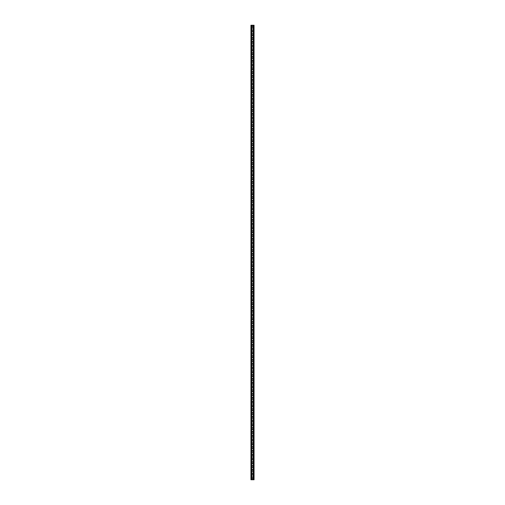 <?xml version="1.0" encoding="UTF-8"?>
<svg xmlns="http://www.w3.org/2000/svg" width="505" height="505" viewBox="0 0 505 505"><rect width="100%" height="100%" fill="white"/><g stroke="black" fill="none" stroke-linecap="round" stroke-linejoin="round"><path stroke-width="0.76" d="M251.477 479.75L253.333 479.75L253.333 25.25L250.947 25.25L250.947 479.75L251.477 479.75M253.333 479.75L254.053 479.75L254.053 25.25L253.333 25.25M251.97 251.136A0.53 0.53 0 0 0 252.5 251.667A0.53 0.53 0 0 0 253.03 251.136L253.03 250.076A0.53 0.53 0 0 0 252.5 249.546A0.53 0.53 0 0 0 251.97 250.076L251.97 251.136M251.97 326.887A0.53 0.53 0 0 0 252.5 327.417A0.53 0.53 0 0 0 253.03 326.887L253.03 325.826A0.53 0.53 0 0 0 252.5 325.296A0.53 0.53 0 0 0 251.97 325.826L251.97 326.887M251.97 402.637A0.53 0.53 0 0 0 252.5 403.167A0.53 0.53 0 0 0 253.03 402.637L253.03 401.576A0.53 0.53 0 0 0 252.5 401.046A0.53 0.53 0 0 0 251.97 401.576L251.97 402.637M251.97 478.387A0.53 0.53 0 0 0 252.5 478.917A0.53 0.53 0 0 0 253.03 478.387L253.03 477.326A0.53 0.53 0 0 0 252.5 476.796A0.53 0.53 0 0 0 251.97 477.326L251.97 478.387M251.97 175.386A0.53 0.53 0 0 0 252.5 175.917A0.53 0.53 0 0 0 253.03 175.386L253.03 174.326A0.53 0.53 0 0 0 252.5 173.796A0.53 0.53 0 0 0 251.97 174.326L251.97 175.386M251.97 243.561A0.53 0.53 0 0 0 252.5 244.092A0.53 0.53 0 0 0 253.03 243.561L253.03 242.501A0.53 0.53 0 0 0 252.5 241.971A0.53 0.53 0 0 0 251.97 242.501L251.97 243.561M251.97 319.311A0.53 0.53 0 0 0 252.5 319.842A0.53 0.53 0 0 0 253.03 319.311L253.03 318.251A0.53 0.53 0 0 0 252.5 317.721A0.53 0.53 0 0 0 251.97 318.251L251.97 319.311M251.97 395.062A0.53 0.53 0 0 0 252.5 395.592A0.53 0.53 0 0 0 253.03 395.062L253.03 394.001A0.53 0.53 0 0 0 252.5 393.471A0.53 0.53 0 0 0 251.97 394.001L251.97 395.062M251.97 470.812A0.53 0.53 0 0 0 252.5 471.342A0.53 0.53 0 0 0 253.03 470.812L253.03 469.751A0.53 0.53 0 0 0 252.5 469.221A0.53 0.53 0 0 0 251.97 469.751L251.97 470.812M251.97 167.811A0.53 0.53 0 0 0 252.5 168.342A0.53 0.53 0 0 0 253.03 167.811L253.03 166.751A0.53 0.53 0 0 0 252.5 166.221A0.53 0.53 0 0 0 251.97 166.751L251.97 167.811M251.97 235.986A0.53 0.53 0 0 0 252.5 236.517A0.53 0.53 0 0 0 253.03 235.986L253.03 234.926A0.53 0.53 0 0 0 252.5 234.396A0.53 0.53 0 0 0 251.97 234.926L251.97 235.986M251.97 311.736A0.53 0.53 0 0 0 252.5 312.267A0.53 0.53 0 0 0 253.03 311.736L253.03 310.676A0.53 0.53 0 0 0 252.5 310.146A0.53 0.53 0 0 0 251.97 310.676L251.97 311.736M251.97 387.486A0.53 0.53 0 0 0 252.5 388.017A0.53 0.53 0 0 0 253.03 387.486L253.03 386.426A0.53 0.53 0 0 0 252.5 385.896A0.53 0.53 0 0 0 251.97 386.426L251.97 387.486M251.97 463.236A0.53 0.53 0 0 0 252.5 463.767A0.53 0.53 0 0 0 253.03 463.236L253.03 462.176A0.53 0.53 0 0 0 252.5 461.646A0.53 0.53 0 0 0 251.97 462.176L251.97 463.236M251.97 160.237A0.53 0.53 0 0 0 252.5 160.767A0.53 0.53 0 0 0 253.03 160.237L253.03 159.176A0.53 0.53 0 0 0 252.5 158.646A0.53 0.53 0 0 0 251.97 159.176L251.97 160.237M251.97 228.411A0.53 0.53 0 0 0 252.5 228.942A0.53 0.53 0 0 0 253.03 228.411L253.03 227.351A0.53 0.53 0 0 0 252.5 226.821A0.53 0.53 0 0 0 251.97 227.351L251.97 228.411M251.97 304.161A0.53 0.53 0 0 0 252.5 304.692A0.53 0.53 0 0 0 253.03 304.161L253.03 303.101A0.53 0.53 0 0 0 252.5 302.571A0.53 0.53 0 0 0 251.97 303.101L251.97 304.161M251.97 379.911A0.53 0.53 0 0 0 252.5 380.442A0.53 0.53 0 0 0 253.03 379.911L253.03 378.851A0.53 0.53 0 0 0 252.5 378.321A0.53 0.53 0 0 0 251.97 378.851L251.97 379.911M251.97 455.661A0.53 0.53 0 0 0 252.5 456.192A0.53 0.53 0 0 0 253.03 455.661L253.03 454.601A0.53 0.53 0 0 0 252.5 454.071A0.53 0.53 0 0 0 251.97 454.601L251.97 455.661M251.97 152.661A0.53 0.53 0 0 0 252.5 153.192A0.53 0.53 0 0 0 253.03 152.661L253.03 151.601A0.53 0.53 0 0 0 252.5 151.071A0.53 0.53 0 0 0 251.97 151.601L251.97 152.661M251.97 220.836A0.53 0.53 0 0 0 252.5 221.367A0.53 0.53 0 0 0 253.03 220.836L253.03 219.776A0.53 0.53 0 0 0 252.5 219.246A0.53 0.53 0 0 0 251.97 219.776L251.97 220.836M251.97 296.587A0.53 0.53 0 0 0 252.5 297.117A0.53 0.53 0 0 0 253.03 296.587L253.03 295.526A0.53 0.53 0 0 0 252.5 294.996A0.53 0.53 0 0 0 251.97 295.526L251.97 296.587M251.97 372.337A0.53 0.53 0 0 0 252.5 372.867A0.53 0.53 0 0 0 253.03 372.337L253.03 371.276A0.53 0.53 0 0 0 252.5 370.746A0.53 0.53 0 0 0 251.97 371.276L251.97 372.337M251.97 448.087A0.53 0.53 0 0 0 252.5 448.617A0.53 0.53 0 0 0 253.03 448.087L253.03 447.026A0.53 0.53 0 0 0 252.5 446.496A0.53 0.53 0 0 0 251.97 447.026L251.97 448.087M251.97 145.087A0.53 0.53 0 0 0 252.5 145.617A0.53 0.53 0 0 0 253.03 145.087L253.03 144.026A0.53 0.53 0 0 0 252.5 143.496A0.53 0.53 0 0 0 251.97 144.026L251.97 145.087M251.97 213.261A0.53 0.53 0 0 0 252.5 213.792A0.53 0.53 0 0 0 253.03 213.261L253.03 212.201A0.53 0.53 0 0 0 252.5 211.671A0.53 0.53 0 0 0 251.97 212.201L251.97 213.261M251.97 289.011A0.53 0.53 0 0 0 252.5 289.542A0.53 0.53 0 0 0 253.03 289.011L253.03 287.951A0.53 0.53 0 0 0 252.5 287.421A0.53 0.53 0 0 0 251.97 287.951L251.97 289.011M251.97 364.762A0.53 0.53 0 0 0 252.5 365.292A0.53 0.53 0 0 0 253.03 364.762L253.03 363.701A0.53 0.53 0 0 0 252.5 363.171A0.53 0.53 0 0 0 251.97 363.701L251.97 364.762M251.97 440.512A0.53 0.53 0 0 0 252.5 441.042A0.53 0.53 0 0 0 253.03 440.512L253.03 439.451A0.53 0.53 0 0 0 252.5 438.921A0.53 0.53 0 0 0 251.97 439.451L251.97 440.512M251.97 137.511A0.53 0.53 0 0 0 252.5 138.042A0.53 0.53 0 0 0 253.03 137.511L253.03 136.451A0.53 0.53 0 0 0 252.5 135.921A0.53 0.53 0 0 0 251.97 136.451L251.97 137.511M251.97 205.686A0.53 0.53 0 0 0 252.5 206.217A0.53 0.53 0 0 0 253.03 205.686L253.03 204.626A0.53 0.53 0 0 0 252.5 204.096A0.53 0.53 0 0 0 251.97 204.626L251.97 205.686M251.97 281.436A0.53 0.53 0 0 0 252.5 281.967A0.53 0.53 0 0 0 253.03 281.436L253.03 280.376A0.53 0.53 0 0 0 252.5 279.846A0.53 0.53 0 0 0 251.97 280.376L251.97 281.436M251.97 357.187A0.53 0.53 0 0 0 252.5 357.717A0.53 0.53 0 0 0 253.03 357.187L253.03 356.126A0.53 0.53 0 0 0 252.5 355.596A0.53 0.53 0 0 0 251.97 356.126L251.97 357.187M251.97 432.937A0.53 0.53 0 0 0 252.5 433.467A0.53 0.53 0 0 0 253.03 432.937L253.03 431.876A0.53 0.53 0 0 0 252.5 431.346A0.53 0.53 0 0 0 251.97 431.876L251.97 432.937M251.97 129.936A0.53 0.53 0 0 0 252.5 130.467A0.53 0.53 0 0 0 253.03 129.936L253.03 128.876A0.53 0.53 0 0 0 252.5 128.346A0.53 0.53 0 0 0 251.97 128.876L251.97 129.936M251.97 198.111A0.53 0.53 0 0 0 252.5 198.642A0.53 0.53 0 0 0 253.03 198.111L253.03 197.051A0.53 0.53 0 0 0 252.5 196.521A0.53 0.53 0 0 0 251.97 197.051L251.97 198.111M251.97 273.861A0.53 0.53 0 0 0 252.5 274.392A0.53 0.53 0 0 0 253.03 273.861L253.03 272.801A0.53 0.53 0 0 0 252.5 272.271A0.53 0.53 0 0 0 251.97 272.801L251.97 273.861M251.97 349.612A0.53 0.53 0 0 0 252.5 350.142A0.53 0.53 0 0 0 253.03 349.612L253.03 348.551A0.53 0.53 0 0 0 252.5 348.021A0.53 0.53 0 0 0 251.97 348.551L251.97 349.612M251.97 425.361A0.53 0.53 0 0 0 252.5 425.892A0.53 0.53 0 0 0 253.03 425.361L253.03 424.301A0.53 0.53 0 0 0 252.5 423.771A0.53 0.53 0 0 0 251.97 424.301L251.97 425.361M251.97 122.361A0.53 0.53 0 0 0 252.5 122.892A0.53 0.53 0 0 0 253.03 122.361L253.03 121.301A0.53 0.53 0 0 0 252.5 120.771A0.53 0.53 0 0 0 251.97 121.301L251.97 122.361M251.97 190.536A0.53 0.53 0 0 0 252.5 191.067A0.53 0.53 0 0 0 253.03 190.536L253.03 189.476A0.53 0.53 0 0 0 252.5 188.946A0.53 0.53 0 0 0 251.97 189.476L251.97 190.536M251.97 266.286A0.53 0.53 0 0 0 252.5 266.817A0.53 0.53 0 0 0 253.03 266.286L253.03 265.226A0.53 0.53 0 0 0 252.5 264.696A0.53 0.53 0 0 0 251.97 265.226L251.97 266.286M251.97 342.036A0.53 0.53 0 0 0 252.5 342.567A0.53 0.53 0 0 0 253.03 342.036L253.03 340.976A0.53 0.53 0 0 0 252.5 340.446A0.53 0.53 0 0 0 251.97 340.976L251.97 342.036M251.97 417.786A0.53 0.53 0 0 0 252.5 418.317A0.53 0.53 0 0 0 253.03 417.786L253.03 416.726A0.53 0.53 0 0 0 252.5 416.196A0.53 0.53 0 0 0 251.97 416.726L251.97 417.786M251.97 114.787A0.53 0.53 0 0 0 252.5 115.317A0.53 0.53 0 0 0 253.03 114.787L253.03 113.726A0.53 0.53 0 0 0 252.5 113.196A0.53 0.53 0 0 0 251.97 113.726L251.97 114.787M251.97 247.349A0.53 0.53 0 0 0 252.5 247.879A0.53 0.53 0 0 0 253.03 247.349L253.03 246.288A0.53 0.53 0 0 0 252.5 245.758A0.53 0.53 0 0 0 251.97 246.288L251.97 247.349M251.97 323.099A0.53 0.53 0 0 0 252.5 323.629A0.53 0.53 0 0 0 253.03 323.099L253.03 322.038A0.53 0.53 0 0 0 252.5 321.508A0.53 0.53 0 0 0 251.97 322.038L251.97 323.099M251.97 398.849A0.53 0.53 0 0 0 252.5 399.379A0.53 0.53 0 0 0 253.03 398.849L253.03 397.788A0.53 0.53 0 0 0 252.5 397.258A0.53 0.53 0 0 0 251.97 397.788L251.97 398.849M251.97 474.599A0.53 0.53 0 0 0 252.5 475.129A0.53 0.53 0 0 0 253.03 474.599L253.03 473.538A0.53 0.53 0 0 0 252.5 473.008A0.53 0.53 0 0 0 251.97 473.538L251.97 474.599M251.97 171.599A0.53 0.53 0 0 0 252.5 172.129A0.53 0.53 0 0 0 253.03 171.599L253.03 170.538A0.53 0.53 0 0 0 252.5 170.008A0.53 0.53 0 0 0 251.97 170.538L251.97 171.599M251.97 239.774A0.53 0.53 0 0 0 252.5 240.304A0.53 0.53 0 0 0 253.03 239.774L253.03 238.714A0.53 0.53 0 0 0 252.5 238.183A0.53 0.53 0 0 0 251.97 238.714L251.97 239.774M251.97 315.524A0.53 0.53 0 0 0 252.5 316.054A0.53 0.53 0 0 0 253.03 315.524L253.03 314.464A0.53 0.53 0 0 0 252.5 313.933A0.53 0.53 0 0 0 251.97 314.464L251.97 315.524M251.97 391.274A0.53 0.53 0 0 0 252.5 391.804A0.53 0.53 0 0 0 253.03 391.274L253.03 390.213A0.53 0.53 0 0 0 252.5 389.683A0.53 0.53 0 0 0 251.97 390.213L251.97 391.274M251.97 467.024A0.53 0.53 0 0 0 252.5 467.554A0.53 0.53 0 0 0 253.03 467.024L253.03 465.963A0.53 0.53 0 0 0 252.5 465.433A0.53 0.53 0 0 0 251.97 465.963L251.97 467.024M251.97 164.024A0.53 0.53 0 0 0 252.5 164.554A0.53 0.53 0 0 0 253.03 164.024L253.03 162.964A0.53 0.53 0 0 0 252.5 162.433A0.53 0.53 0 0 0 251.97 162.964L251.97 164.024M251.97 232.199A0.53 0.53 0 0 0 252.5 232.729A0.53 0.53 0 0 0 253.03 232.199L253.03 231.139A0.53 0.53 0 0 0 252.5 230.608A0.53 0.53 0 0 0 251.97 231.139L251.97 232.199M251.97 307.949A0.53 0.53 0 0 0 252.5 308.479A0.53 0.53 0 0 0 253.03 307.949L253.03 306.889A0.53 0.53 0 0 0 252.5 306.358A0.53 0.53 0 0 0 251.97 306.889L251.97 307.949M251.97 383.699A0.53 0.53 0 0 0 252.5 384.229A0.53 0.53 0 0 0 253.03 383.699L253.03 382.638A0.53 0.53 0 0 0 252.5 382.108A0.53 0.53 0 0 0 251.97 382.638L251.97 383.699M251.97 459.449A0.53 0.53 0 0 0 252.5 459.979A0.53 0.53 0 0 0 253.03 459.449L253.03 458.388A0.53 0.53 0 0 0 252.5 457.858A0.53 0.53 0 0 0 251.97 458.388L251.97 459.449M251.97 156.449A0.53 0.53 0 0 0 252.5 156.979A0.53 0.53 0 0 0 253.03 156.449L253.03 155.388A0.53 0.53 0 0 0 252.5 154.858A0.53 0.53 0 0 0 251.97 155.388L251.97 156.449M251.97 224.624A0.53 0.53 0 0 0 252.5 225.154A0.53 0.53 0 0 0 253.03 224.624L253.03 223.564A0.53 0.53 0 0 0 252.5 223.033A0.53 0.53 0 0 0 251.97 223.564L251.97 224.624M251.97 300.374A0.53 0.53 0 0 0 252.5 300.904A0.53 0.53 0 0 0 253.03 300.374L253.03 299.314A0.53 0.53 0 0 0 252.5 298.783A0.53 0.53 0 0 0 251.97 299.314L251.97 300.374M251.97 376.124A0.53 0.53 0 0 0 252.5 376.654A0.53 0.53 0 0 0 253.03 376.124L253.03 375.063A0.53 0.53 0 0 0 252.5 374.533A0.53 0.53 0 0 0 251.97 375.063L251.97 376.124M251.97 451.874A0.53 0.53 0 0 0 252.5 452.404A0.53 0.53 0 0 0 253.03 451.874L253.03 450.813A0.53 0.53 0 0 0 252.5 450.283A0.53 0.53 0 0 0 251.97 450.813L251.97 451.874M251.97 148.874A0.53 0.53 0 0 0 252.5 149.404A0.53 0.53 0 0 0 253.03 148.874L253.03 147.814A0.53 0.53 0 0 0 252.5 147.283A0.53 0.53 0 0 0 251.97 147.814L251.97 148.874M251.97 217.049A0.53 0.53 0 0 0 252.5 217.579A0.53 0.53 0 0 0 253.03 217.049L253.03 215.989A0.53 0.53 0 0 0 252.5 215.458A0.53 0.53 0 0 0 251.97 215.989L251.97 217.049M251.97 292.799A0.53 0.53 0 0 0 252.5 293.329A0.53 0.53 0 0 0 253.03 292.799L253.03 291.738A0.53 0.53 0 0 0 252.5 291.208A0.53 0.53 0 0 0 251.97 291.738L251.97 292.799M251.97 368.549A0.53 0.53 0 0 0 252.5 369.079A0.53 0.53 0 0 0 253.03 368.549L253.03 367.488A0.53 0.53 0 0 0 252.5 366.958A0.53 0.53 0 0 0 251.97 367.488L251.97 368.549M251.97 444.299A0.53 0.53 0 0 0 252.5 444.829A0.53 0.53 0 0 0 253.03 444.299L253.03 443.238A0.53 0.53 0 0 0 252.5 442.708A0.53 0.53 0 0 0 251.97 443.238L251.97 444.299M251.97 141.299A0.53 0.53 0 0 0 252.5 141.829A0.53 0.53 0 0 0 253.03 141.299L253.03 140.238A0.53 0.53 0 0 0 252.5 139.708A0.53 0.53 0 0 0 251.97 140.238L251.97 141.299M251.97 209.474A0.53 0.53 0 0 0 252.5 210.004A0.53 0.53 0 0 0 253.03 209.474L253.03 208.413A0.53 0.53 0 0 0 252.5 207.883A0.53 0.53 0 0 0 251.97 208.413L251.97 209.474M251.97 285.224A0.53 0.53 0 0 0 252.5 285.754A0.53 0.53 0 0 0 253.03 285.224L253.03 284.163A0.53 0.53 0 0 0 252.5 283.633A0.53 0.53 0 0 0 251.97 284.163L251.97 285.224M251.97 360.974A0.53 0.53 0 0 0 252.5 361.504A0.53 0.53 0 0 0 253.03 360.974L253.03 359.913A0.53 0.53 0 0 0 252.5 359.383A0.53 0.53 0 0 0 251.97 359.913L251.97 360.974M251.97 436.724A0.53 0.53 0 0 0 252.5 437.254A0.53 0.53 0 0 0 253.03 436.724L253.03 435.663A0.53 0.53 0 0 0 252.5 435.133A0.53 0.53 0 0 0 251.97 435.663L251.97 436.724M251.97 133.724A0.53 0.53 0 0 0 252.5 134.254A0.53 0.53 0 0 0 253.03 133.724L253.03 132.663A0.53 0.53 0 0 0 252.5 132.133A0.53 0.53 0 0 0 251.97 132.663L251.97 133.724M251.97 201.899A0.53 0.53 0 0 0 252.5 202.429A0.53 0.53 0 0 0 253.03 201.899L253.03 200.839A0.53 0.53 0 0 0 252.5 200.308A0.53 0.53 0 0 0 251.97 200.839L251.97 201.899M251.97 277.649A0.53 0.53 0 0 0 252.5 278.179A0.53 0.53 0 0 0 253.03 277.649L253.03 276.589A0.53 0.53 0 0 0 252.5 276.058A0.53 0.53 0 0 0 251.97 276.589L251.97 277.649M251.97 353.399A0.53 0.53 0 0 0 252.5 353.929A0.53 0.53 0 0 0 253.03 353.399L253.03 352.338A0.53 0.53 0 0 0 252.5 351.808A0.53 0.53 0 0 0 251.97 352.338L251.97 353.399M251.97 429.149A0.53 0.53 0 0 0 252.5 429.679A0.53 0.53 0 0 0 253.03 429.149L253.03 428.088A0.53 0.53 0 0 0 252.5 427.558A0.53 0.53 0 0 0 251.97 428.088L251.97 429.149M251.97 126.149A0.53 0.53 0 0 0 252.5 126.679A0.53 0.53 0 0 0 253.03 126.149L253.03 125.088A0.53 0.53 0 0 0 252.5 124.558A0.53 0.53 0 0 0 251.97 125.088L251.97 126.149M251.97 194.324A0.53 0.53 0 0 0 252.5 194.854A0.53 0.53 0 0 0 253.03 194.324L253.03 193.264A0.53 0.53 0 0 0 252.5 192.733A0.53 0.53 0 0 0 251.97 193.264L251.97 194.324M251.97 270.074A0.53 0.53 0 0 0 252.5 270.604A0.53 0.53 0 0 0 253.03 270.074L253.03 269.014A0.53 0.53 0 0 0 252.5 268.483A0.53 0.53 0 0 0 251.97 269.014L251.97 270.074M251.97 345.824A0.53 0.53 0 0 0 252.5 346.354A0.53 0.53 0 0 0 253.03 345.824L253.03 344.763A0.53 0.53 0 0 0 252.5 344.233A0.53 0.53 0 0 0 251.97 344.763L251.97 345.824M251.97 421.574A0.53 0.53 0 0 0 252.5 422.104A0.53 0.53 0 0 0 253.03 421.574L253.03 420.513A0.53 0.53 0 0 0 252.5 419.983A0.53 0.53 0 0 0 251.97 420.513L251.97 421.574M251.97 118.574A0.53 0.53 0 0 0 252.5 119.104A0.53 0.53 0 0 0 253.03 118.574L253.03 117.513A0.53 0.53 0 0 0 252.5 116.983A0.53 0.53 0 0 0 251.97 117.513L251.97 118.574M251.97 186.749A0.53 0.53 0 0 0 252.5 187.279A0.53 0.53 0 0 0 253.03 186.749L253.03 185.689A0.53 0.53 0 0 0 252.5 185.158A0.53 0.53 0 0 0 251.97 185.689L251.97 186.749M251.97 262.499A0.53 0.53 0 0 0 252.5 263.029A0.53 0.53 0 0 0 253.03 262.499L253.03 261.439A0.53 0.53 0 0 0 252.5 260.908A0.53 0.53 0 0 0 251.97 261.439L251.97 262.499M251.97 338.249A0.53 0.53 0 0 0 252.5 338.779A0.53 0.53 0 0 0 253.03 338.249L253.03 337.188A0.53 0.53 0 0 0 252.5 336.658A0.53 0.53 0 0 0 251.97 337.188L251.97 338.249M251.97 413.999A0.53 0.53 0 0 0 252.5 414.529A0.53 0.53 0 0 0 253.03 413.999L253.03 412.938A0.53 0.53 0 0 0 252.5 412.408A0.53 0.53 0 0 0 251.97 412.938L251.97 413.999M251.97 110.999A0.53 0.53 0 0 0 252.5 111.529A0.53 0.53 0 0 0 253.03 110.999L253.03 109.938A0.53 0.53 0 0 0 252.5 109.408A0.53 0.53 0 0 0 251.97 109.938L251.97 110.999M251.97 182.961A0.53 0.53 0 0 0 252.5 183.492A0.53 0.53 0 0 0 253.03 182.961L253.03 181.901A0.53 0.53 0 0 0 252.5 181.371A0.53 0.53 0 0 0 251.97 181.901L251.97 182.961M251.97 258.712A0.53 0.53 0 0 0 252.5 259.242A0.53 0.53 0 0 0 253.03 258.712L253.03 257.651A0.53 0.53 0 0 0 252.5 257.121A0.53 0.53 0 0 0 251.97 257.651L251.97 258.712M251.97 334.462A0.53 0.53 0 0 0 252.5 334.992A0.53 0.53 0 0 0 253.03 334.462L253.03 333.401A0.53 0.53 0 0 0 252.5 332.871A0.53 0.53 0 0 0 251.97 333.401L251.97 334.462M251.97 410.212A0.53 0.53 0 0 0 252.5 410.742A0.53 0.53 0 0 0 253.03 410.212L253.03 409.151A0.53 0.53 0 0 0 252.5 408.621A0.53 0.53 0 0 0 251.97 409.151L251.97 410.212M251.97 107.212A0.53 0.53 0 0 0 252.5 107.742A0.53 0.53 0 0 0 253.03 107.212L253.03 106.151A0.53 0.53 0 0 0 252.5 105.621A0.53 0.53 0 0 0 251.97 106.151L251.97 107.212M251.97 179.174A0.53 0.53 0 0 0 252.5 179.704A0.53 0.53 0 0 0 253.03 179.174L253.03 178.114A0.53 0.53 0 0 0 252.5 177.583A0.53 0.53 0 0 0 251.97 178.114L251.97 179.174M251.97 254.924A0.53 0.53 0 0 0 252.5 255.454A0.53 0.53 0 0 0 253.03 254.924L253.03 253.864A0.53 0.53 0 0 0 252.5 253.333A0.53 0.53 0 0 0 251.97 253.864L251.97 254.924M251.97 330.674A0.53 0.53 0 0 0 252.5 331.204A0.53 0.53 0 0 0 253.03 330.674L253.03 329.613A0.53 0.53 0 0 0 252.5 329.083A0.53 0.53 0 0 0 251.97 329.613L251.97 330.674M251.97 406.424A0.53 0.53 0 0 0 252.5 406.954A0.53 0.53 0 0 0 253.03 406.424L253.03 405.363A0.53 0.53 0 0 0 252.5 404.833A0.53 0.53 0 0 0 251.97 405.363L251.97 406.424M251.97 103.424A0.53 0.53 0 0 0 252.5 103.954A0.53 0.53 0 0 0 253.03 103.424L253.03 102.363A0.53 0.53 0 0 0 252.5 101.833A0.53 0.53 0 0 0 251.97 102.363L251.97 103.424M251.97 99.636A0.53 0.53 0 0 0 252.5 100.167A0.53 0.53 0 0 0 253.03 99.636L253.03 98.576A0.53 0.53 0 0 0 252.5 98.046A0.53 0.53 0 0 0 251.97 98.576L251.97 99.636M251.97 92.061A0.53 0.53 0 0 0 252.5 92.592A0.53 0.53 0 0 0 253.03 92.061L253.03 91.001A0.53 0.53 0 0 0 252.5 90.471A0.53 0.53 0 0 0 251.97 91.001L251.97 92.061M251.97 84.486A0.53 0.53 0 0 0 252.5 85.017A0.53 0.53 0 0 0 253.03 84.486L253.03 83.426A0.53 0.53 0 0 0 252.5 82.896A0.53 0.53 0 0 0 251.97 83.426L251.97 84.486M251.97 76.912A0.53 0.53 0 0 0 252.5 77.442A0.53 0.53 0 0 0 253.03 76.912L253.03 75.851A0.53 0.53 0 0 0 252.5 75.321A0.53 0.53 0 0 0 251.97 75.851L251.97 76.912M251.97 69.337A0.53 0.53 0 0 0 252.5 69.867A0.53 0.53 0 0 0 253.03 69.337L253.03 68.276A0.53 0.53 0 0 0 252.5 67.746A0.53 0.53 0 0 0 251.97 68.276L251.97 69.337M251.97 61.761A0.53 0.53 0 0 0 252.5 62.292A0.53 0.53 0 0 0 253.03 61.761L253.03 60.701A0.53 0.53 0 0 0 252.5 60.171A0.53 0.53 0 0 0 251.97 60.701L251.97 61.761M251.97 54.187A0.53 0.53 0 0 0 252.5 54.717A0.53 0.53 0 0 0 253.03 54.187L253.03 53.126A0.53 0.53 0 0 0 252.5 52.596A0.53 0.53 0 0 0 251.97 53.126L251.97 54.187M251.97 46.611A0.53 0.53 0 0 0 252.5 47.142A0.53 0.53 0 0 0 253.03 46.611L253.03 45.551A0.53 0.53 0 0 0 252.5 45.021A0.53 0.53 0 0 0 251.97 45.551L251.97 46.611M251.97 39.037A0.53 0.53 0 0 0 252.5 39.567A0.53 0.53 0 0 0 253.03 39.037L253.03 37.976A0.53 0.53 0 0 0 252.5 37.446A0.53 0.53 0 0 0 251.97 37.976L251.97 39.037M251.97 95.849A0.53 0.53 0 0 0 252.5 96.379A0.53 0.53 0 0 0 253.03 95.849L253.03 94.788A0.53 0.53 0 0 0 252.5 94.258A0.53 0.53 0 0 0 251.97 94.788L251.97 95.849M251.97 88.274A0.53 0.53 0 0 0 252.5 88.804A0.53 0.53 0 0 0 253.03 88.274L253.03 87.213A0.53 0.53 0 0 0 252.5 86.683A0.53 0.53 0 0 0 251.97 87.213L251.97 88.274M251.97 80.699A0.53 0.53 0 0 0 252.5 81.229A0.53 0.53 0 0 0 253.03 80.699L253.03 79.638A0.53 0.53 0 0 0 252.5 79.108A0.53 0.53 0 0 0 251.97 79.638L251.97 80.699M251.97 73.124A0.53 0.53 0 0 0 252.5 73.654A0.53 0.53 0 0 0 253.03 73.124L253.03 72.063A0.53 0.53 0 0 0 252.5 71.533A0.53 0.53 0 0 0 251.97 72.063L251.97 73.124M251.97 65.549A0.53 0.53 0 0 0 252.5 66.079A0.53 0.53 0 0 0 253.03 65.549L253.03 64.489A0.53 0.53 0 0 0 252.5 63.958A0.53 0.53 0 0 0 251.97 64.489L251.97 65.549M251.97 57.974A0.53 0.53 0 0 0 252.5 58.504A0.53 0.53 0 0 0 253.03 57.974L253.03 56.913A0.53 0.53 0 0 0 252.5 56.383A0.53 0.53 0 0 0 251.97 56.913L251.97 57.974M251.97 50.399A0.53 0.53 0 0 0 252.5 50.929A0.53 0.53 0 0 0 253.03 50.399L253.03 49.338A0.53 0.53 0 0 0 252.5 48.808A0.53 0.53 0 0 0 251.97 49.338L251.97 50.399M251.97 42.824A0.53 0.53 0 0 0 252.5 43.354A0.53 0.53 0 0 0 253.03 42.824L253.03 41.763A0.53 0.53 0 0 0 252.5 41.233A0.53 0.53 0 0 0 251.97 41.763L251.97 42.824M251.97 35.249A0.53 0.53 0 0 0 252.5 35.779A0.53 0.53 0 0 0 253.03 35.249L253.03 34.188A0.53 0.53 0 0 0 252.5 33.658A0.53 0.53 0 0 0 251.97 34.188L251.97 35.249M251.97 31.462A0.53 0.53 0 0 0 252.5 31.992A0.53 0.53 0 0 0 253.03 31.462L253.03 30.401A0.53 0.53 0 0 0 252.5 29.871A0.53 0.53 0 0 0 251.97 30.401L251.97 31.462M251.97 27.674A0.53 0.53 0 0 0 252.5 28.204A0.53 0.53 0 0 0 253.03 27.674L253.03 26.613A0.53 0.53 0 0 0 252.5 26.083A0.53 0.53 0 0 0 251.97 26.613L251.97 27.674M251.667 479.75L251.667 25.25"/></g></svg>

